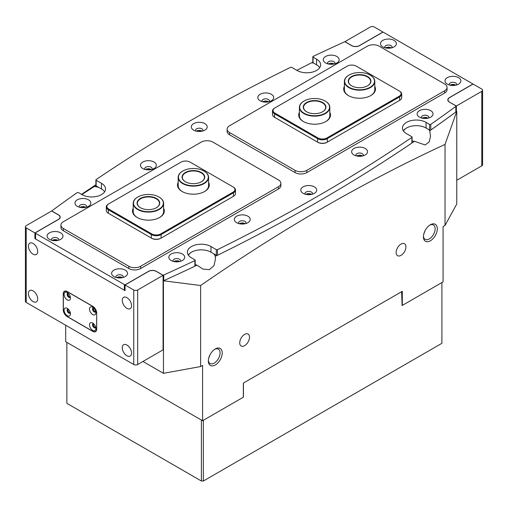 <?xml version="1.0" encoding="UTF-8"?>
<svg xmlns="http://www.w3.org/2000/svg" width="508" height="508" viewBox="0 0 508 508"><rect width="100%" height="100%" fill="white"/><g stroke="black" fill="none" stroke-linecap="round" stroke-linejoin="round"><path stroke-width="0.76" d="M394.049 40.386A7.95 4.591 0 0 0 382.803 40.386A7.95 4.591 0 0 0 382.803 46.882L382.803 46.882A7.95 4.591 0 0 0 394.049 46.882A7.95 4.591 0 0 0 394.049 40.386M391.928 47.752A3.664 2.115 0 0 0 392.087 47.136A3.664 2.115 0 0 0 391.014 45.637A3.664 2.115 0 0 0 387.026 45.18A3.664 2.115 0 0 0 384.759 47.136A3.664 2.115 0 0 0 384.924 47.752M385.61 47.923A3.664 2.115 180 0 1 391.014 47.784A3.664 2.115 180 0 1 391.243 47.923M60.674 232.861A7.95 4.591 0 0 0 49.428 232.861A7.95 4.591 0 0 0 49.428 239.351L49.428 239.351A7.95 4.591 0 0 0 60.674 239.351A7.95 4.591 0 0 0 60.674 232.861M58.553 240.227A3.664 2.115 0 0 0 58.712 239.605A3.664 2.115 0 0 0 57.639 238.112A3.664 2.115 0 0 0 53.651 237.649A3.664 2.115 0 0 0 51.384 239.605A3.664 2.115 0 0 0 51.549 240.227M57.868 240.398A3.664 2.115 0 0 0 57.639 240.252A3.664 2.115 0 0 0 52.235 240.398M336.855 56.477A7.95 4.591 0 0 0 325.615 56.477A7.95 4.591 0 0 0 325.609 62.967L325.609 62.967A7.95 4.591 0 0 0 336.855 62.967A7.95 4.591 0 0 0 336.855 56.477M334.785 63.824A3.734 2.153 0 0 0 334.969 63.163A3.734 2.153 0 0 0 333.87 61.639A3.734 2.153 0 0 0 329.806 61.17A3.734 2.153 0 0 0 327.501 63.163A3.734 2.153 0 0 0 327.679 63.824M328.346 63.995A3.734 2.153 180 0 1 333.87 63.843A3.734 2.153 180 0 1 334.118 63.995M204.876 123.641A7.95 4.591 0 0 0 193.631 123.641A7.95 4.591 0 0 0 193.631 130.131L193.631 130.131A7.95 4.591 0 0 0 204.876 130.131A7.95 4.591 0 0 0 204.876 123.641M202.806 130.994A3.734 2.153 0 0 0 202.984 130.334A3.734 2.153 0 0 0 201.892 128.81A3.734 2.153 0 0 0 197.822 128.34A3.734 2.153 0 0 0 195.516 130.334A3.734 2.153 0 0 0 195.701 130.994M196.367 131.166A3.734 2.153 180 0 1 201.892 131.007A3.734 2.153 180 0 1 202.14 131.166M271.355 94.291A7.95 4.591 0 0 0 260.109 94.291A7.95 4.591 0 0 0 260.109 100.781L260.109 100.781A7.95 4.591 0 0 0 271.355 100.781A7.95 4.591 0 0 0 271.355 94.291M269.284 101.644A3.734 2.153 0 0 0 269.462 100.978A3.734 2.153 0 0 0 268.37 99.454A3.734 2.153 0 0 0 264.306 98.99A3.734 2.153 0 0 0 262.001 100.978A3.734 2.153 0 0 0 262.179 101.644M262.846 101.816A3.734 2.153 180 0 1 268.37 101.657A3.734 2.153 180 0 1 268.618 101.816M88.532 199.841A7.95 4.591 0 0 0 77.292 199.841A7.95 4.591 0 0 0 77.292 206.331L77.292 206.331A7.95 4.591 0 0 0 88.532 206.331A7.95 4.591 0 0 0 88.532 199.841M86.468 207.194A3.734 2.153 0 0 0 86.646 206.527A3.734 2.153 0 0 0 85.554 205.003A3.734 2.153 0 0 0 81.483 204.54A3.734 2.153 0 0 0 79.178 206.527A3.734 2.153 0 0 0 79.362 207.194M80.029 207.366A3.734 2.153 180 0 1 85.554 207.207A3.734 2.153 180 0 1 85.801 207.366M154.038 162.027A7.95 4.591 0 0 0 142.792 162.027A7.95 4.591 0 0 0 142.792 168.516L142.792 168.516A7.95 4.591 0 0 0 154.038 168.516A7.95 4.591 0 0 0 154.038 162.027M151.968 169.374A3.734 2.153 0 0 0 152.146 168.713A3.734 2.153 0 0 0 151.054 167.189A3.734 2.153 0 0 0 146.983 166.719A3.734 2.153 0 0 0 144.685 168.713A3.734 2.153 0 0 0 144.863 169.374M145.529 169.545A3.734 2.153 180 0 1 151.054 169.393A3.734 2.153 180 0 1 151.301 169.545M458.572 77.641A7.95 4.591 0 0 0 447.326 77.641A7.95 4.591 0 0 0 447.326 84.131L447.326 84.131A7.95 4.591 0 0 0 458.572 84.131A7.95 4.591 0 0 0 458.572 77.641M456.451 85.007A3.664 2.115 0 0 0 456.616 84.385A3.664 2.115 0 0 0 455.543 82.893A3.664 2.115 0 0 0 451.549 82.429A3.664 2.115 0 0 0 449.288 84.385A3.664 2.115 0 0 0 449.447 85.007M450.132 85.179A3.664 2.115 180 0 1 455.543 85.033A3.664 2.115 180 0 1 455.765 85.179M125.197 270.11A7.95 4.591 0 0 0 113.951 270.11A7.95 4.591 0 0 0 113.951 276.606L113.951 276.606A7.95 4.591 0 0 0 125.197 276.606A7.95 4.591 0 0 0 125.197 270.11M123.076 277.476A3.664 2.115 0 0 0 123.241 276.86A3.664 2.115 0 0 0 122.168 275.361A3.664 2.115 0 0 0 118.174 274.904A3.664 2.115 0 0 0 115.913 276.86A3.664 2.115 0 0 0 116.072 277.476M122.39 277.647A3.664 2.115 0 0 0 122.168 277.508A3.664 2.115 0 0 0 116.757 277.647M430.708 110.661A7.95 4.591 0 0 0 419.468 110.661A7.95 4.591 0 0 0 419.468 117.151L419.468 117.151A7.95 4.591 0 0 0 430.708 117.151A7.95 4.591 0 0 0 430.708 110.661M428.638 118.015A3.734 2.153 0 0 0 428.822 117.348A3.734 2.153 0 0 0 427.73 115.824A3.734 2.153 0 0 0 423.659 115.36A3.734 2.153 0 0 0 421.354 117.348A3.734 2.153 0 0 0 421.532 118.015M422.199 118.18A3.734 2.153 180 0 1 427.73 118.027A3.734 2.153 180 0 1 427.971 118.18M314.369 186.861A7.95 4.591 0 0 0 303.124 186.861A7.95 4.591 0 0 0 303.124 193.351L303.124 193.351A7.95 4.591 0 0 0 314.369 193.351A7.95 4.591 0 0 0 314.369 186.861M312.299 194.208A3.734 2.153 0 0 0 312.483 193.548A3.734 2.153 0 0 0 311.385 192.024A3.734 2.153 0 0 0 307.321 191.554A3.734 2.153 0 0 0 305.016 193.548A3.734 2.153 0 0 0 305.194 194.208M305.86 194.38A3.734 2.153 180 0 1 311.385 194.227A3.734 2.153 180 0 1 311.633 194.38M365.208 148.476A7.95 4.591 0 0 0 353.962 148.476A7.95 4.591 0 0 0 353.962 154.965L353.962 154.965A7.95 4.591 0 0 0 365.208 154.965A7.95 4.591 0 0 0 365.208 148.476M363.137 155.829A3.734 2.153 0 0 0 363.315 155.169A3.734 2.153 0 0 0 362.223 153.645A3.734 2.153 0 0 0 358.159 153.175A3.734 2.153 0 0 0 355.854 155.169A3.734 2.153 0 0 0 356.032 155.829M356.699 156A3.734 2.153 180 0 1 362.223 155.842A3.734 2.153 180 0 1 362.471 156M182.391 254.025A7.95 4.591 0 0 0 171.145 254.025A7.95 4.591 0 0 0 171.145 260.515L171.145 260.515A7.95 4.591 0 0 0 182.391 260.515A7.95 4.591 0 0 0 182.391 254.025M180.321 261.379A3.734 2.153 0 0 0 180.499 260.718A3.734 2.153 0 0 0 179.407 259.194A3.734 2.153 0 0 0 175.336 258.724A3.734 2.153 0 0 0 173.031 260.718A3.734 2.153 0 0 0 173.215 261.379M173.882 261.55A3.734 2.153 180 0 1 179.407 261.391A3.734 2.153 180 0 1 179.654 261.55M247.891 216.211A7.95 4.591 0 0 0 236.645 216.211A7.95 4.591 0 0 0 236.645 222.701L236.645 222.701A7.95 4.591 0 0 0 247.891 222.701A7.95 4.591 0 0 0 247.891 216.211M245.821 223.558A3.734 2.153 0 0 0 245.999 222.898A3.734 2.153 0 0 0 244.907 221.374A3.734 2.153 0 0 0 240.843 220.904A3.734 2.153 0 0 0 238.538 222.898A3.734 2.153 0 0 0 238.716 223.558M239.382 223.73A3.734 2.153 180 0 1 244.907 223.577A3.734 2.153 180 0 1 245.154 223.73M316.567 64.802L316.567 59.157A13.824 7.982 0 0 1 320.618 64.802A13.824 7.982 0 0 1 312.083 72.174A13.824 7.982 0 0 1 297.015 70.447L291.681 67.361A0.832 0.476 0 0 0 290.551 67.335A1728.241 997.788 0 0 0 96.107 179.597A0.832 0.476 0 0 0 95.904 179.908A0.832 0.476 0 0 0 96.152 180.251L101.486 183.331A13.824 7.982 180 0 1 105.537 188.976A13.824 7.982 180 0 1 97.003 196.348A13.824 7.982 180 0 1 81.934 194.621L78.429 192.596A0.832 0.476 0 0 0 77.203 192.627A1728.241 997.788 0 0 0 52.178 210.598A0.832 0.476 0 0 0 52.007 210.896A0.832 0.476 0 0 0 52.248 211.233L58.572 214.884A5.531 3.194 180 0 1 60.192 217.138A5.531 3.194 180 0 1 58.572 219.399L35.598 232.664A0.832 0.476 0 0 0 35.35 233.001A0.832 0.476 0 0 0 35.598 233.337L35.598 238.982L124.365 290.233L124.365 284.588A0.832 0.476 0 0 0 125.539 284.588L148.514 271.329A5.531 3.194 180 0 1 156.331 271.329L162.655 274.98A0.832 0.476 0 0 0 163.754 275.019A1728.241 997.788 0 0 0 194.875 260.572A0.832 0.476 0 0 0 195.18 260.198A0.832 0.476 0 0 0 194.939 259.861L191.433 257.835A13.824 7.982 180 0 1 187.382 252.19A13.824 7.982 180 0 1 195.917 244.818A13.824 7.982 180 0 1 210.985 246.545L216.319 249.631A0.832 0.476 0 0 0 217.449 249.657A1728.241 997.788 0 0 0 411.893 137.395A0.832 0.476 0 0 0 412.096 137.084A0.832 0.476 0 0 0 411.848 136.741L406.514 133.661A13.824 7.982 0 0 1 402.463 128.016A13.824 7.982 0 0 1 410.997 120.644A13.824 7.982 0 0 1 426.066 122.371L429.571 124.397A0.832 0.476 0 0 0 430.797 124.365A1728.241 997.788 0 0 0 455.822 106.394A0.832 0.476 0 0 0 455.994 106.096A0.832 0.476 0 0 0 455.752 105.759L449.428 102.108A5.531 3.194 180 0 1 447.808 99.854A5.531 3.194 180 0 1 449.428 97.593L472.402 84.328A0.832 0.476 0 0 0 472.65 83.991A0.832 0.476 0 0 0 472.402 83.655L383.635 32.404A0.832 0.476 0 0 0 382.46 32.404L359.486 45.663A5.531 3.194 180 0 1 351.669 45.663L345.345 42.012A0.832 0.476 0 0 0 344.246 41.973A1728.241 997.788 0 0 0 313.125 56.42A0.832 0.476 0 0 0 312.82 56.794A0.832 0.476 0 0 0 313.061 57.131L313.061 62.776L316.567 64.802A13.824 7.982 180 0 1 319.723 67.621M35.598 233.337L124.365 284.588M125.051 290.373A0.832 0.476 180 0 1 124.365 290.233M35.598 238.982A0.832 0.476 180 0 1 35.35 238.646L35.35 233.001M104.642 191.795A13.824 7.982 0 0 0 101.486 188.976L96.152 185.896A0.832 0.476 180 0 1 95.904 185.553L95.904 179.908M313.061 62.776A0.832 0.476 180 0 1 312.82 62.44L312.82 56.794M455.994 106.096L455.994 111.741A0.832 0.476 180 0 1 455.822 112.039L455.822 106.394M430.797 124.365L430.797 130.004A1728.241 997.788 0 0 0 455.822 112.039M430.797 130.004A0.832 0.476 180 0 1 429.571 130.042L429.571 124.397M403.358 130.842A13.824 7.982 180 0 1 426.066 128.016L429.571 130.042M412.096 137.084L412.096 142.729A0.832 0.476 180 0 1 411.893 143.034L411.893 137.395M217.449 249.657L217.449 255.302A1728.241 997.788 0 0 0 411.893 143.034M217.449 255.302A0.832 0.476 180 0 1 216.319 255.276L210.985 252.19A13.824 7.982 0 0 0 188.278 255.016M195.18 260.198L195.18 265.843A0.832 0.476 180 0 1 194.875 266.211L194.875 260.572M163.754 275.019L163.754 280.657A1728.241 997.788 0 0 0 194.875 266.211M163.754 280.657A0.832 0.476 180 0 1 163.081 280.753M316.567 59.157L313.061 57.131M374.796 86.392A15.9 9.182 180 0 1 370.827 95.561A15.9 9.182 180 0 1 348.342 95.561L348.342 95.561A15.9 9.182 180 0 1 344.38 86.392M370.58 95.701A15.208 8.782 0 0 0 374.796 89.637L374.796 81.394A15.208 8.782 180 0 1 365.404 89.503A15.208 8.782 180 0 1 348.831 87.605A15.208 8.782 180 0 1 344.38 81.394A15.208 8.782 180 0 1 348.831 75.184A15.208 8.782 180 0 1 348.933 75.127M329.825 112.357A15.9 9.182 180 0 1 325.857 121.526A15.9 9.182 180 0 1 303.371 121.526L303.371 121.526A15.9 9.182 180 0 1 299.403 112.357M325.609 121.666A15.208 8.782 0 0 0 329.825 115.602L329.825 107.359A15.208 8.782 180 0 1 320.434 115.468A15.208 8.782 180 0 1 303.86 113.57A15.208 8.782 180 0 1 299.403 107.359A15.208 8.782 180 0 1 303.86 101.149A15.208 8.782 180 0 1 303.955 101.092M272.504 110.973L272.504 114.471A6.915 3.994 0 0 0 274.53 117.291L274.923 117.519A6.363 3.67 180 0 1 274.917 117.513L317.544 142.126A6.915 3.994 0 0 0 327.323 142.126L399.669 100.362A6.915 3.994 0 0 0 401.695 97.536L401.695 94.037A6.915 3.994 180 0 1 399.669 96.857L327.323 138.627A6.915 3.994 180 0 1 317.544 138.627L274.53 113.792A6.915 3.994 180 0 1 272.504 110.973A6.915 3.994 180 0 1 274.53 108.147L274.923 107.925A6.363 3.67 0 0 0 274.923 113.113L317.938 137.947A6.363 3.67 0 0 0 326.93 137.947L399.275 96.183A6.363 3.67 0 0 0 399.275 90.989L356.26 66.154A6.363 3.67 0 0 0 347.269 66.154L274.53 108.147M399.282 100.578A6.363 3.67 180 0 1 399.275 100.584L399.669 100.362L399.275 100.584L399.669 100.362L399.669 96.857L399.275 96.183M326.93 137.947L327.323 138.627L327.323 142.126L326.93 142.354A6.363 3.67 180 0 1 317.938 142.354L317.544 142.126L317.544 138.627L317.938 137.947M399.669 91.218L399.275 90.989L399.669 91.218A6.915 3.994 180 0 1 401.695 94.037M299.403 107.359L299.403 115.602A15.208 8.782 0 0 0 303.619 121.666M344.38 81.394L344.38 89.637A15.208 8.782 0 0 0 348.59 95.701M212.941 142.126A8.293 4.788 0 0 0 201.206 142.126L63.36 221.71A8.293 4.788 0 0 0 60.928 225.101A8.293 4.788 0 0 0 63.36 228.486L128.861 266.3A8.293 4.788 0 0 0 140.595 266.3L278.441 186.715A8.293 4.788 0 0 0 280.873 183.331A8.293 4.788 0 0 0 278.441 179.946L212.941 142.126M60.928 225.101L60.928 227.355A8.293 4.788 0 0 0 63.36 230.746L128.861 268.561A8.293 4.788 0 0 0 140.595 268.561L278.441 188.976A8.293 4.788 0 0 0 280.873 185.591L280.873 183.331M64.091 294.386A4.496 2.597 -120 0 0 67.272 299.885A4.496 2.597 -120 0 0 70.447 298.056A4.496 2.597 -120 0 0 67.272 292.551A4.496 2.597 -120 0 0 64.091 294.386M68.155 293.205A2.35 1.359 -120 0 0 67.608 293.306A2.35 1.359 -120 0 0 67.126 294.386A2.35 1.359 -120 0 0 68.148 296.748A2.35 1.359 -120 0 0 69.964 297.377A2.35 1.359 -120 0 0 70.32 296.964M70.161 297.218A2.35 1.359 60 0 1 68.447 296.335A2.35 1.359 60 0 1 67.564 294.132A2.35 1.359 60 0 1 67.85 293.218M64.091 310.191A4.496 2.597 -120 0 0 67.272 315.69A4.496 2.597 -120 0 0 70.447 313.855A4.496 2.597 -120 0 0 67.272 308.356A4.496 2.597 -120 0 0 64.091 310.191M68.155 309.01A2.35 1.359 -120 0 0 67.608 309.112A2.35 1.359 -120 0 0 67.126 310.191A2.35 1.359 -120 0 0 68.148 312.553A2.35 1.359 -120 0 0 69.964 313.182A2.35 1.359 -120 0 0 70.32 312.769M70.161 313.023A2.35 1.359 60 0 1 68.447 312.141A2.35 1.359 60 0 1 67.564 309.937A2.35 1.359 60 0 1 67.85 309.023M89.51 324.866A4.496 2.597 -120 0 0 92.691 330.365A4.496 2.597 -120 0 0 95.866 328.53A4.496 2.597 -120 0 0 92.691 323.031A4.496 2.597 -120 0 0 89.51 324.866M93.574 323.685A2.35 1.359 -120 0 0 93.028 323.786A2.35 1.359 -120 0 0 92.545 324.866A2.35 1.359 -120 0 0 93.567 327.228A2.35 1.359 -120 0 0 95.377 327.857A2.35 1.359 -120 0 0 95.739 327.444M95.58 327.698A2.35 1.359 60 0 1 93.866 326.815A2.35 1.359 60 0 1 92.983 324.612A2.35 1.359 60 0 1 93.269 323.698M89.51 309.061A4.496 2.597 -120 0 0 92.691 314.56A4.496 2.597 -120 0 0 95.866 312.731A4.496 2.597 -120 0 0 92.691 307.226A4.496 2.597 -120 0 0 89.51 309.061M93.574 307.88A2.35 1.359 -120 0 0 93.028 307.981A2.35 1.359 -120 0 0 92.545 309.061A2.35 1.359 -120 0 0 93.567 311.423A2.35 1.359 -120 0 0 95.377 312.052A2.35 1.359 -120 0 0 95.739 311.639M95.58 311.893A2.35 1.359 60 0 1 93.866 311.01A2.35 1.359 60 0 1 92.983 308.807A2.35 1.359 60 0 1 93.269 307.892M96.603 313.15A5.531 3.194 -120 0 0 92.691 306.381L67.272 291.706A5.531 3.194 -120 0 0 64.503 291.427A5.531 3.194 -120 0 0 63.36 293.961L63.36 309.766A5.531 3.194 -120 0 0 67.272 316.541L92.691 331.216A5.531 3.194 -120 0 0 95.453 331.489A5.531 3.194 -120 0 0 96.603 328.955L96.698 313.093A5.531 3.194 -120 0 0 92.786 306.324L67.17 291.535A5.531 3.194 -120 0 0 64.408 291.262A5.531 3.194 -120 0 0 63.265 293.789L63.265 309.823A5.531 3.194 -120 0 0 67.17 316.598L92.786 331.381A5.531 3.194 -120 0 0 95.555 331.66A5.531 3.194 -120 0 0 96.698 329.127L96.698 313.093M379.139 46.171A8.293 4.788 0 0 0 367.405 46.171L229.559 125.762A8.293 4.788 0 0 0 227.127 129.146A8.293 4.788 0 0 0 229.559 132.531L295.059 170.351A8.293 4.788 0 0 0 306.794 170.351L444.64 90.767A8.293 4.788 0 0 0 447.072 87.376A8.293 4.788 0 0 0 444.64 83.991L379.139 46.171M227.127 129.146L227.127 131.401A8.293 4.788 0 0 0 229.559 134.791L295.059 172.606A8.293 4.788 0 0 0 306.794 172.606L444.64 93.021A8.293 4.788 0 0 0 447.072 89.637L447.072 87.376M208.597 182.347A15.9 9.182 180 0 1 204.629 191.516A15.9 9.182 180 0 1 182.143 191.516L182.143 191.516A15.9 9.182 180 0 1 178.175 182.347M204.381 191.656A15.208 8.782 0 0 0 208.597 185.591L208.597 177.349A15.208 8.782 0 0 0 204.14 171.139L203.943 171.025A14.929 8.623 180 0 1 203.943 183.217A14.929 8.623 180 0 1 182.829 183.217A14.929 8.623 180 0 1 182.829 171.025A14.929 8.623 180 0 1 203.943 171.025L204.14 171.139M163.62 208.312A15.9 9.182 180 0 1 159.658 217.481A15.9 9.182 180 0 1 137.173 217.481L137.173 217.481A15.9 9.182 180 0 1 133.204 208.312M159.41 217.621A15.208 8.782 0 0 0 163.62 211.55L163.62 203.314A15.208 8.782 0 0 0 159.169 197.104L158.972 196.99A14.929 8.623 180 0 1 158.972 209.182A14.929 8.623 180 0 1 137.858 209.182A14.929 8.623 180 0 1 137.858 196.99A14.929 8.623 180 0 1 158.972 196.99L159.169 197.104M233.47 187.166L190.062 162.109A6.363 3.67 0 0 0 181.07 162.109L108.725 203.879A6.363 3.67 0 0 0 108.725 209.067L151.74 233.902A6.363 3.67 0 0 0 160.731 233.902L233.077 192.138A6.363 3.67 0 0 0 233.077 186.944L233.47 187.166A6.915 3.994 180 0 1 235.496 189.992A6.915 3.994 180 0 1 233.47 192.811L161.125 234.582A6.915 3.994 180 0 1 151.346 234.582L108.331 209.747A6.915 3.994 180 0 1 106.305 206.927L106.305 210.426A6.915 3.994 0 0 0 108.331 213.246L108.725 213.474A6.363 3.67 180 0 1 108.718 213.468M108.725 209.067L108.331 209.747L108.331 213.246L151.346 238.081A6.915 3.994 0 0 0 161.125 238.081L233.077 196.539A6.363 3.67 180 0 1 233.077 196.539L233.47 196.31A6.915 3.994 0 0 0 235.496 193.491L235.496 189.992M160.731 233.902L161.125 234.582L161.125 238.081L160.731 238.309A6.363 3.67 180 0 1 151.74 238.309L151.346 238.081L151.346 234.582L151.74 233.902M106.305 206.927A6.915 3.994 180 0 1 108.331 204.102L108.725 203.879L108.331 204.102M137.757 197.047A15.208 8.782 0 0 0 137.662 197.104A15.208 8.782 0 0 0 133.204 203.314L133.204 211.55A15.208 8.782 0 0 0 137.42 217.621M182.734 171.082A15.208 8.782 0 0 0 182.632 171.139A15.208 8.782 0 0 0 178.175 177.349L178.175 185.591A15.208 8.782 0 0 0 182.391 191.656M351.568 85.795L351.568 85.795A11.335 6.547 180 0 1 351.568 76.543A11.335 6.547 180 0 1 367.601 76.543A11.335 6.547 180 0 1 367.601 85.795A11.335 6.547 180 0 1 351.568 85.795M367.5 85.852A11.062 6.388 0 0 0 370.643 81.394A11.062 6.388 0 0 0 367.405 76.879A11.062 6.388 0 0 0 355.352 75.495A11.062 6.388 0 0 0 348.526 81.394A11.062 6.388 0 0 0 351.669 85.852M370.338 75.184L370.142 75.07A14.929 8.623 0 0 0 349.028 75.07A14.929 8.623 0 0 0 349.028 87.262A14.929 8.623 0 0 0 370.142 87.262A14.929 8.623 0 0 0 370.142 75.07L370.338 75.184A15.208 8.782 180 0 1 374.796 81.394M306.597 111.76L306.597 111.76A11.335 6.547 180 0 1 306.597 102.502A11.335 6.547 180 0 1 322.631 102.502A11.335 6.547 180 0 1 322.631 111.76A11.335 6.547 180 0 1 306.597 111.76M322.529 111.817A11.062 6.388 0 0 0 325.672 107.359A11.062 6.388 0 0 0 322.434 102.845A11.062 6.388 0 0 0 310.382 101.46A11.062 6.388 0 0 0 303.555 107.359A11.062 6.388 0 0 0 306.699 111.817M325.368 101.149L325.171 101.035A14.929 8.623 0 0 0 304.057 101.035A14.929 8.623 0 0 0 304.057 113.227A14.929 8.623 0 0 0 325.171 113.227A14.929 8.623 0 0 0 325.171 101.035L325.368 101.149A15.208 8.782 180 0 1 329.825 107.359M140.398 207.715A11.335 6.547 0 0 0 156.432 207.715A11.335 6.547 0 0 0 156.432 198.457A11.335 6.547 0 0 0 140.398 198.457A11.335 6.547 0 0 0 140.398 207.715L140.398 207.715M140.5 207.772A11.062 6.388 180 0 1 137.357 203.314A11.062 6.388 180 0 1 144.183 197.415A11.062 6.388 180 0 1 156.235 198.799A11.062 6.388 180 0 1 159.474 203.314A11.062 6.388 180 0 1 156.331 207.772M133.204 203.314A15.208 8.782 0 0 0 137.662 209.518A15.208 8.782 0 0 0 154.235 211.423A15.208 8.782 0 0 0 163.62 203.314M185.369 181.75A11.335 6.547 0 0 0 201.403 181.75A11.335 6.547 0 0 0 201.403 172.491A11.335 6.547 0 0 0 185.369 172.491A11.335 6.547 0 0 0 185.369 181.75L185.369 181.75M185.471 181.807A11.062 6.388 180 0 1 182.328 177.349A11.062 6.388 180 0 1 189.154 171.45A11.062 6.388 180 0 1 201.206 172.834A11.062 6.388 180 0 1 204.445 177.349A11.062 6.388 180 0 1 201.301 181.807M178.175 177.349A15.208 8.782 0 0 0 182.632 183.559A15.208 8.782 0 0 0 199.206 185.458A15.208 8.782 0 0 0 208.597 177.349M449.624 102.222L456.375 106.001L456.375 111.671M344.919 41.656L351.669 45.555A5.531 3.194 180 0 0 359.486 45.555L382.949 32.004L374.25 26.981A2.762 1.594 0 0 0 370.338 26.981L344.919 41.656M449.624 102.108A5.531 3.194 180 0 1 448.005 99.854A5.531 3.194 180 0 1 449.624 97.593L473.088 84.049L481.787 89.071A2.762 1.594 0 0 1 482.6 90.202A2.762 1.594 0 0 1 481.787 91.326L456.375 106.001M482.6 90.202L482.6 164.706A2.762 1.594 180 0 1 481.787 165.837L456.762 180.283M390.442 48.076A2.902 1.676 0 0 0 386.41 48.076M454.971 85.325A2.902 1.676 0 0 0 450.933 85.325M57.067 240.544A2.902 1.676 0 0 0 53.029 240.544M121.59 277.8A2.902 1.676 0 0 0 117.558 277.8M122.263 300.311A6.566 3.791 -120 0 0 125.127 306.921A6.566 3.791 -120 0 0 130.188 308.68A6.566 3.791 -120 0 0 131.553 305.67A6.566 3.791 -120 0 0 128.683 299.066A6.566 3.791 -120 0 0 123.622 297.307A6.566 3.791 -120 0 0 122.263 300.311M122.263 347.726A6.566 3.791 -120 0 0 125.127 354.33A6.566 3.791 -120 0 0 130.188 356.095A6.566 3.791 -120 0 0 131.553 353.085A6.566 3.791 -120 0 0 128.683 346.475A6.566 3.791 -120 0 0 123.622 344.716A6.566 3.791 -120 0 0 122.263 347.726M28.41 246.126A6.566 3.791 -120 0 0 31.274 252.736A6.566 3.791 -120 0 0 36.335 254.495A6.566 3.791 -120 0 0 37.7 251.485A6.566 3.791 -120 0 0 34.83 244.875A6.566 3.791 -120 0 0 29.769 243.116A6.566 3.791 -120 0 0 28.41 246.126M28.41 293.535A6.566 3.791 -120 0 0 31.274 300.145A6.566 3.791 -120 0 0 36.335 301.904A6.566 3.791 -120 0 0 37.7 298.901A6.566 3.791 -120 0 0 34.83 292.291A6.566 3.791 -120 0 0 29.769 290.532A6.566 3.791 -120 0 0 28.41 293.535M93.91 308.21A1.727 0.997 -120 0 0 93.783 308.267A1.727 0.997 -120 0 0 93.421 309.061A1.727 0.997 -120 0 0 94.177 310.801A1.727 0.997 -120 0 0 95.51 311.264A1.727 0.997 -120 0 0 95.625 311.175M93.91 324.015A1.727 0.997 -120 0 0 93.783 324.072A1.727 0.997 -120 0 0 93.421 324.866A1.727 0.997 -120 0 0 94.177 326.606A1.727 0.997 -120 0 0 95.51 327.069A1.727 0.997 -120 0 0 95.625 326.981M68.491 293.535A1.727 0.997 -120 0 0 68.364 293.592A1.727 0.997 -120 0 0 68.002 294.386A1.727 0.997 -120 0 0 68.758 296.126A1.727 0.997 -120 0 0 70.091 296.589A1.727 0.997 -120 0 0 70.206 296.501M68.491 309.34A1.727 0.997 -120 0 0 68.364 309.397A1.727 0.997 -120 0 0 68.002 310.191A1.727 0.997 -120 0 0 68.758 311.931A1.727 0.997 -120 0 0 70.091 312.388A1.727 0.997 -120 0 0 70.206 312.306M137.662 290.011L137.662 364.515A2.762 1.594 180 0 1 133.75 364.515L133.75 290.011A2.762 1.594 0 0 0 137.662 290.011L163.081 275.336L156.331 271.437A5.531 3.194 180 0 0 148.514 271.437L148.514 271.329M59.995 217.983L59.995 217.138A5.531 3.194 180 0 0 58.376 214.884L51.626 210.991L26.213 225.666A2.762 1.594 0 0 0 25.4 226.79A2.762 1.594 0 0 0 26.213 227.921L26.213 302.425A2.762 1.594 180 0 1 25.4 301.301L25.4 226.79M59.995 217.138A5.531 3.194 180 0 1 58.376 219.399L34.912 232.943L26.213 227.921M26.213 302.425L133.75 364.515M137.662 364.515L163.081 349.841L163.081 275.336M133.75 290.011L125.051 284.988L148.514 271.437M34.912 232.943L34.912 238.589L125.051 290.633L125.051 284.988M35.35 238.335L34.912 238.589M215.284 348.939L215.284 348.939A9.817 5.671 -60 0 1 222.225 352.946A9.817 5.671 -60 0 1 215.284 364.966A9.817 5.671 -60 0 1 208.344 360.959A9.817 5.671 -60 0 1 215.284 348.939L215.284 348.939M208.369 360.299A8.293 4.788 120 0 0 210.064 363.518A8.293 4.788 120 0 0 214.211 363.106A8.293 4.788 120 0 0 219.627 355.797A8.293 4.788 120 0 0 218.357 349.148A8.293 4.788 120 0 0 214.725 349.288M430.365 224.765L430.365 224.765A9.817 5.671 -60 0 1 437.305 228.771A9.817 5.671 -60 0 1 430.365 240.792A9.817 5.671 -60 0 1 423.424 236.785A9.817 5.671 -60 0 1 430.365 224.765L430.365 224.765M423.45 236.125A8.293 4.788 120 0 0 425.145 239.338A8.293 4.788 120 0 0 429.292 238.931A8.293 4.788 120 0 0 434.708 231.616A8.293 4.788 120 0 0 433.438 224.974A8.293 4.788 120 0 0 429.806 225.114M422.421 118.231A3.594 2.076 180 0 1 423.431 117.621M426.777 118.389A2.902 1.676 0 0 0 423.983 118.453M328.568 64.046A3.594 2.076 180 0 1 329.578 63.437M332.924 64.205A2.902 1.676 0 0 0 330.13 64.268M263.068 101.86A3.594 2.076 180 0 1 264.071 101.251M267.424 102.019A2.902 1.676 0 0 0 264.63 102.083M356.921 156.045A3.594 2.076 180 0 1 357.924 155.435M361.277 156.21A2.902 1.676 0 0 0 358.483 156.267M306.083 194.431A3.594 2.076 180 0 1 307.092 193.815M310.439 194.589A2.902 1.676 0 0 0 307.645 194.653M196.59 131.21A3.594 2.076 180 0 1 197.593 130.6M200.946 131.375A2.902 1.676 0 0 0 198.152 131.432M145.752 169.596A3.594 2.076 180 0 1 146.755 168.98M150.108 169.755A2.902 1.676 0 0 0 147.314 169.812M239.605 223.78A3.594 2.076 180 0 1 240.608 223.171M243.961 223.939A2.902 1.676 0 0 0 241.167 224.003M174.104 261.595A3.594 2.076 180 0 1 175.108 260.985M178.46 261.76A2.902 1.676 0 0 0 175.666 261.817M80.251 207.41A3.594 2.076 180 0 1 81.255 206.8M84.607 207.569A2.902 1.676 0 0 0 81.813 207.632M244.615 345.662A6.915 3.994 120 0 0 249.13 339.573A6.915 3.994 120 0 0 248.069 334.035A6.915 3.994 120 0 0 244.615 334.378A6.915 3.994 120 0 0 240.1 340.468A6.915 3.994 120 0 0 241.16 346.005A6.915 3.994 120 0 0 244.615 345.662M210.058 354.698L208.648 358.438M401.034 255.353A6.915 3.994 120 0 0 405.555 249.263A6.915 3.994 120 0 0 404.495 243.726A6.915 3.994 120 0 0 401.034 244.069A6.915 3.994 120 0 0 396.519 250.158A6.915 3.994 120 0 0 397.58 255.695A6.915 3.994 120 0 0 401.034 255.353M425.139 230.518L423.729 234.264M406.711 127.902A13.824 7.982 0 0 0 403.492 131.039M191.63 252.082A13.824 7.982 0 0 0 188.411 255.213M296.793 70.32L311.779 62.687A1728.241 997.788 180 0 1 312.82 62.192M313.83 63.221A13.824 7.982 0 0 0 311.779 62.687M81.813 194.551L94.329 186.519A1728.241 997.788 180 0 1 95.904 185.445M98.749 187.395A13.824 7.982 0 0 0 94.329 186.519M445.033 225.438L456.762 203.994L456.762 111.462L445.033 144.399C363.074 182.372 281.603 229.406 200.622 285.509L200.622 366.547L202.578 365.417L202.578 420.732L243.345 397.199L243.345 383.089L402.311 291.313L402.311 305.422L443.078 281.883L443.078 226.568L445.033 225.438L445.033 144.399M163.436 280.733L163.468 373.323L142.939 361.467M95.904 184.721L81.49 194.361M65.703 325.234L65.703 341.713L202.578 420.732M195.104 266.046A1728.241 997.788 0 0 0 197.009 265.138A13.824 7.982 0 0 1 195.18 264.681M217.138 255.397A1728.241 997.788 0 0 1 215.246 256.324A13.824 7.982 0 0 0 213.722 253.771M379.825 164.154A1728.241 997.788 0 0 0 414.452 141.313A13.824 7.982 0 0 1 412.096 140.964M456.73 111.404A1728.241 997.788 0 0 1 429.717 130.785A13.824 7.982 0 0 0 428.803 129.597M215.246 256.324L215.424 259.093L214.02 265.646L209.347 269.659L202.882 269.075L197.009 265.138M429.717 130.785L430.505 136.315L429.222 141.903L425.196 144.977L414.452 141.313M163.468 280.791L200.622 285.509M163.468 373.323L200.622 366.547M401.822 305.137L402.311 305.422M201.403 420.059L66.878 342.392L66.878 403.352L201.403 481.019L201.403 420.059M402.114 305.308L401.625 291.706M441.903 282.562L441.903 343.294L203.359 481.019L201.403 481.019M203.359 420.281L203.359 481.019M243.44 383.254L243.44 396.913M426.066 128.016L426.066 122.371M216.319 255.276L216.319 249.631M210.985 252.19L210.985 246.545M101.486 188.976L101.486 183.331M96.152 180.251L96.152 185.896M274.923 113.113L274.53 113.792L274.53 117.291L274.923 117.519M326.93 142.354L327.323 142.126M278.441 188.976L278.441 186.715M140.595 268.561L140.595 266.3M128.861 268.561L128.861 266.3M63.36 230.746L63.36 228.486M444.64 93.021L444.64 90.767M306.794 172.606L306.794 170.351M295.059 172.606L295.059 170.351M229.559 134.791L229.559 132.531M233.077 192.138L233.47 192.811L233.47 196.31L233.077 196.539M160.731 238.309L161.125 238.081M108.725 213.474L108.331 213.246L108.725 213.474M481.787 165.837L481.787 91.326M64.503 291.427L65.234 291.008M95.453 331.489L96.183 331.07M448.005 100.692L448.005 99.854"/></g></svg>
